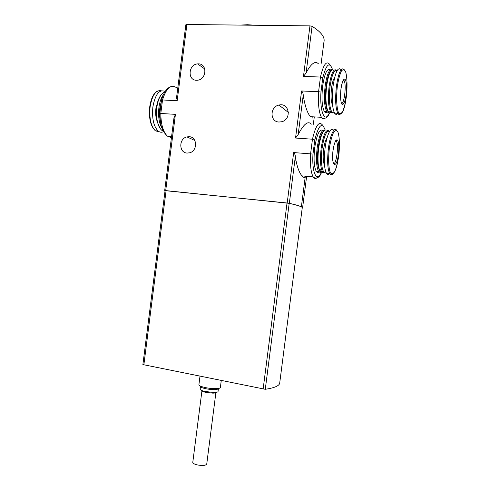 <?xml version="1.0" encoding="UTF-8"?>
<svg xmlns="http://www.w3.org/2000/svg" width="490" height="490" viewBox="0 0 490 490"><rect width="100%" height="100%" fill="white"/><g stroke="black" fill="none" stroke-linecap="round" stroke-linejoin="round"><path stroke-width="0.73" d="M331.16 66.224L329.519 64.233C326.358 60.509 323.339 64.784 320.46 77.046L318.574 91.722L301.589 90.962C302.667 92.053 303.212 93.468 303.224 95.207C304.872 105.73 307.255 112.884 310.372 116.675L321.458 117.318C318.953 112.816 317.992 104.284 318.574 91.722L320.968 92.016L322.781 77.892L320.46 77.046L303.463 76.416L309.956 25.872L186.892 24.5L185.839 24.898M318.512 63.896C315.199 60.466 311.052 63.498 306.079 72.998L303.463 76.416M327.118 112.143C326.101 112.994 325.17 112.774 324.319 111.487C321.942 106.642 321.397 98.092 322.69 85.836C324.656 73.298 327.149 68.006 330.162 69.954M311.309 124.172C308.063 120.522 303.684 123.988 298.165 134.566L295.543 138.039L312.467 139.209L314.801 139.95C318.604 124.981 322.065 121.685 325.182 130.064M302.22 208.06L302.563 208.036C303.353 207.08 298.943 205.506 289.327 203.326L287.189 203.007L293.675 152.568L312.981 154.062L314.801 139.95M293.675 152.568C294.747 153.682 295.292 155.079 295.317 156.757C296.781 166.055 299.01 172.431 302.005 175.892C303.733 177.882 305.062 178.005 305.993 176.253M322.806 130.432C319.572 128.509 316.883 134.236 314.739 147.606C313.514 158.913 313.992 166.778 316.179 171.2C317.012 172.498 317.949 172.756 318.984 171.966M319.75 171.182L321.299 168.456M279.018 122.035C269.782 121.9 269.733 106.777 278.945 105.074C289.174 102.239 292.065 119.26 281.744 121.734L279.018 122.035M187.1 153.07C178.819 152.813 178.679 138.597 186.929 136.906L189.195 136.698C197.36 136.845 197.795 150.853 189.679 152.8L187.1 153.07M196.398 80.262C187.26 80.293 188.454 64.331 197.623 63.89L198.493 63.865C207.509 63.718 206.657 79.46 197.605 80.207L196.398 80.262M159.856 113.453L160.8 113.472L162.521 99.96L177.166 100.738L176.596 97.351M171.433 137.702L167.415 136.147C163.176 132.031 160.971 124.472 160.8 113.472L175.426 114.354L173.944 118.121M287.189 203.007L165.069 190.653M321.097 63.976L323.902 42.165C325.201 37.301 321.256 32.028 312.081 26.338L309.956 25.872M176.559 87.704C170.906 84.053 166.232 88.139 162.521 99.96L161.535 100.199M255.425 25.266L247.45 24.721L240.455 25.1M142.902 364.572L265.28 389.293C275.123 387.81 279.955 385.538 279.778 382.463L302.226 207.981C302.924 207.025 298.575 205.475 289.186 203.338L165.099 190.537M221.241 380.669L220.396 387.29C221.174 388.913 212.507 389.121 205.482 387.602C201.506 386.733 199.301 385.838 198.879 384.907L198.922 384.54M218.381 388.827L218.056 391.32C218.16 392.012 216.892 392.404 214.259 392.496L204.857 391.467C201.996 390.769 200.422 390.058 200.128 389.342L200.165 389.029M215.949 392.38C215.796 392.839 214.804 393.103 212.966 393.158L205.653 392.355C203.417 391.81 202.186 391.259 201.954 390.689L192.815 462.095M215.906 392.478L206.762 463.877C205.978 465.592 202.719 465.923 196.986 464.857C194.414 464.171 193.011 463.369 192.766 462.462M165.155 91.501C159.348 88.996 155.25 94.16 152.868 106.992C151.869 118.36 153.609 126.359 158.092 130.989C159.869 132.416 161.694 132.625 163.574 131.608M161.247 94.742C158.889 97.571 157.315 101.84 156.524 107.549C155.924 112.547 156.138 117.226 157.155 121.581L159.875 128.031M162.398 130.291L163.023 130.536M164.842 91.998L163.048 92.904C159.936 95.464 157.866 100.303 156.843 107.426C156.218 112.62 156.439 117.478 157.492 121.998C158.472 125.899 159.887 128.65 161.737 130.248L163.36 131.204M163.452 94.656C161.192 97.633 159.679 101.932 158.913 107.549C158 116.534 159.109 123.572 162.227 128.65M161.443 100.762L159.863 107.745C159.268 112.676 159.464 117.306 160.438 121.63M161.259 102.208L160.187 107.622M332.14 69.654C329.274 68.765 326.946 74.192 325.152 85.934C323.853 98.208 324.38 106.771 326.726 111.616L328.508 112.774L329.017 112.602M331.173 70.535C328.986 72.428 327.289 77.641 326.089 86.16C325.103 94.503 325.164 101.497 326.254 107.145C326.757 109.46 327.4 110.961 328.19 111.665M328.233 111.702L329.942 111.794M332.637 69.47C330.113 70.487 328.122 75.999 326.671 86.001C325.654 94.662 325.709 101.926 326.836 107.782L328.208 111.696C329.053 113 329.978 113.208 330.983 112.326M336.838 70.664C333.843 67.626 331.277 72.777 329.145 86.105C327.841 98.398 328.337 106.973 330.627 111.83L332.343 112.988L333.788 112.008M337.004 70.817C334.229 69.274 331.92 74.443 330.082 86.332C328.3 99.421 330.033 113.104 333.133 112.265L333.953 111.892M334.627 77.567C333.292 79.233 332.263 82.7 331.534 87.967C330.67 96.077 330.989 101.742 332.502 104.976L332.594 105.117M341.089 69.678C338.002 66.475 335.338 71.908 333.09 85.983C331.705 98.974 332.196 108.027 334.548 113.141C335.73 114.985 337.034 114.74 338.455 112.394M343.276 80.642L343.239 80.042M341.604 70.713L341.107 69.709M340.973 88.739C340.323 95.127 340.47 100.009 341.432 103.384C342.835 106.563 345.064 102.373 346.099 94.84C346.742 88.684 346.614 83.864 345.707 80.378C344.366 76.936 342.051 80.911 340.973 88.739M324.772 130.211C321.685 129.36 319.155 135.215 317.189 147.784C315.964 159.103 316.424 166.98 318.58 171.408L320.344 172.615L320.877 172.468M323.749 131.069C321.33 133.127 319.455 138.762 318.132 147.974C317.22 155.575 317.238 161.927 318.182 167.017L320.031 171.482M320.086 171.537L321.838 171.684M325.299 130.046C322.512 131.087 320.313 137.041 318.702 147.894C317.759 155.796 317.771 162.386 318.745 167.666L320.062 171.531C320.883 172.847 321.814 173.093 322.843 172.266M329.464 131.369C326.267 128.264 323.504 133.831 321.164 148.078C319.927 159.422 320.362 167.304 322.469 171.739L324.166 172.952L325.697 172.008M329.568 131.479C326.591 130.022 324.104 135.62 322.108 148.262C320.429 160.659 321.991 172.841 324.974 172.253L325.795 171.941M327.014 138.156C325.544 140.005 324.417 143.742 323.627 149.377C322.806 156.855 323.094 162.068 324.478 165.014L324.515 165.069M333.69 130.512C331.185 125.844 326.744 134.609 325.084 148.182C323.774 160.163 324.196 168.487 326.358 173.16C327.326 174.74 328.429 174.85 329.654 173.478M335.73 141.371L335.699 140.636M333.041 150.301C330.977 166.49 336.495 169.999 338.418 154.424C339.055 148.323 338.896 143.76 337.935 140.728C336.507 137.886 334.125 142.461 333.041 150.301M324.778 118.433C323.584 119.223 322.475 118.85 321.458 117.318C321.85 118.347 327.087 120.369 329.494 112.823M322.781 77.892C326.26 64.153 329.501 61.354 332.502 69.5L332.49 69.476M329.347 112.78C324.907 123.841 319.633 112.186 320.968 92.016M322.316 124.84C318.923 120.926 315.64 125.716 312.467 139.209L310.58 153.86C310.054 165.124 310.923 172.799 313.196 176.89C314.206 178.458 315.333 178.856 316.577 178.097M312.981 154.062C311.763 172.872 316.767 182.893 321.25 172.664M301.381 206.762L305.313 176.192M312.779 118.127L312.951 116.828M295.543 138.039L301.589 90.962M177.166 100.738L186.892 24.5M165.718 190.481L175.426 114.354M302.612 207.656L306.642 176.314L302.606 207.644M313.337 124.288L314.286 116.908M289.327 203.326L295.317 156.757M298.165 134.566L303.224 95.207M306.079 72.998L312.081 26.338M143.84 365.026L166.098 190.549M263.124 389.134L287.042 203.019M265.28 389.293L289.186 203.338M218.479 388.435L218.418 388.515C217.523 389.924 213.383 390.022 205.996 388.797C202.682 388.068 200.845 387.314 200.49 386.53L200.569 386.163M155.771 130.824L158.625 131.387M161.314 90.772C155.894 89.78 152.151 95.133 150.099 106.832C149.107 118.182 150.865 126.169 155.379 130.799L159.624 131.92M157.774 101.589L155.9 108.486C155.306 113.888 155.851 118.445 157.535 122.157M344.145 69.464C341.156 66.922 338.59 72.477 336.446 86.124C335.056 99.133 335.509 108.198 337.818 113.325C338.517 114.489 339.294 114.825 340.14 114.329M337.341 86.32C336.165 96.751 336.538 106.894 338.216 111.867C339.521 114.078 340.973 114.017 342.577 111.683C344.121 108.112 345.37 103.194 346.338 96.922C347.459 87.11 347.214 77.31 345.671 71.914C344.433 69.329 342.994 69.072 341.34 71.136C339.711 74.615 338.382 79.68 337.341 86.32M336.949 130.744C334.499 126.022 330.095 134.799 328.423 148.427C327.106 160.432 327.504 168.768 329.623 173.442C330.321 174.63 331.105 174.985 331.987 174.514M329.323 148.593C328.153 158.962 328.6 168.542 330.376 172.743C331.748 174.422 333.261 173.883 334.915 171.12C336.501 167.2 337.782 162.08 338.755 155.759C339.864 146.008 339.558 136.716 337.922 132.061C336.618 130.003 335.111 130.23 333.402 132.747C331.724 136.618 330.364 141.898 329.323 148.593M341.444 103.427C344.286 104.511 346.626 84.329 344.078 80.672L343.227 80.06M333.433 163.764C336.287 165.014 339 145.126 336.477 141.42L335.601 140.789M302.005 175.904L313.196 176.89C313.729 177.87 318.61 180.246 321.403 172.713M325.195 130.064L324.858 128.968M170.906 86.65C166.796 87.992 163.666 92.5 161.516 100.193L159.826 113.453C160.487 122.739 160.304 129.397 167.415 136.147L171.592 136.453M176.474 98.208L185.839 24.776M164.707 190.439L174.06 117.11M142.872 364.652L165.087 190.506M199.969 376.369L198.879 384.907M200.128 389.342L200.49 386.53L201.31 386.463M212.966 393.158L214.259 392.496M205.653 392.355L204.857 391.467M204.771 68.961L197.623 63.89M194.806 140.459L186.929 136.906M288.457 112.522L278.945 105.074M158.092 130.989L155.379 130.799C150.571 126.218 148.684 118.243 149.72 106.875C151.098 97.853 153.927 92.481 158.203 90.76M157.155 121.581L157.492 121.998M161.737 130.248L162.931 130.328M324.319 111.487L326.726 111.616M330.542 70.45L331.222 70.474M326.254 107.145L326.836 107.782M328.208 111.696L330.627 111.83M333.133 112.265L332.343 112.988M334.548 113.141L337.818 113.325C341.156 115.885 343.741 112.069 345.554 101.877M316.179 171.2L318.58 171.408M323.21 130.965L323.804 131.008M318.182 167.017L318.745 167.666M320.062 171.531L322.469 171.739M324.974 172.253L324.166 172.952M326.358 173.16L329.623 173.442C331.289 175.016 332.685 174.893 333.806 173.074L335.38 170.122C336.22 167.709 336.226 168.542 337.855 161.345M342.939 80.623L344.078 80.672L344.078 79.772C343.87 80.048 342.896 78.069 340.991 88.831M294.888 160.089L295.813 160.163M335.301 141.34L336.477 141.42L336.489 140.532C336.495 140.171 334.664 140.128 333.059 150.363C332.594 155.293 332.49 158.65 332.753 160.426"/></g></svg>
